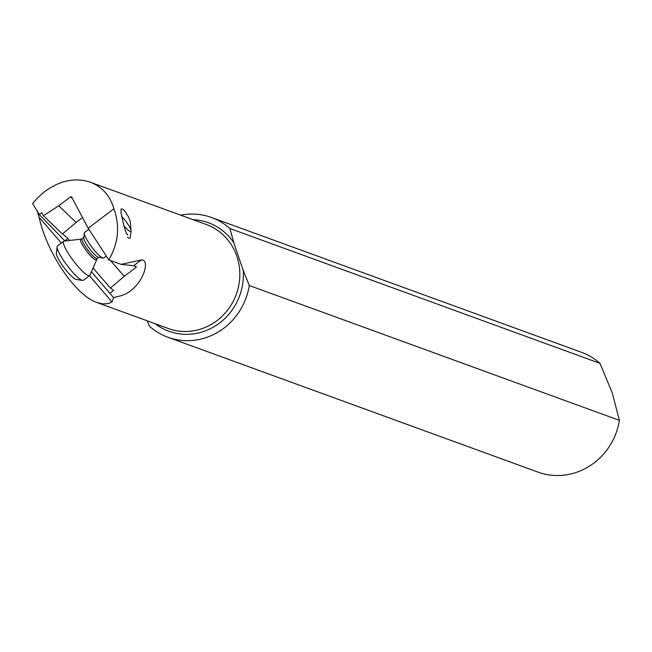 <?xml version="1.0" encoding="UTF-8"?>
<svg xmlns="http://www.w3.org/2000/svg" width="652" height="652" viewBox="0 0 652 652"><rect width="100%" height="100%" fill="white"/><g stroke="black" fill="none" stroke-linecap="round" stroke-linejoin="round"><path stroke-width="0.98" d="M147.205 320.817L149.447 326.228A63.733 60.041 -70 0 0 167.857 337.247A63.733 60.041 -70 0 0 209.724 336.253A63.733 60.041 -70 0 0 249.308 285.519L243.253 270.515L233.791 242.723L229.903 228.51L599.995 363.36L612.204 392.781L619.4 420.369A63.733 60.041 110 0 1 579.807 471.094A63.733 60.041 110 0 1 537.949 472.097L167.857 337.247M619.4 420.369L249.308 285.519M229.903 228.51A63.733 60.041 -70 0 0 211.492 217.491A63.733 60.041 -70 0 0 180.694 215.168M211.492 217.491L581.584 352.333A63.733 60.041 110 0 1 599.995 363.36M108.794 259.879L88.175 228.216L113.904 208.787C120.139 226.187 118.436 243.22 108.794 259.879L121.076 264.362L141.28 259.944C151.973 259.064 141.272 291.819 118.656 296.301L113.587 297.63L91.394 271.721M113.904 208.787C110.058 195.698 102.201 186.855 90.343 182.242C79.821 178.591 68.729 179.251 57.042 184.231L49.332 188.346L43.855 192.242L37.123 198.387L32.6 203.628L39.324 214.581L41.818 212.699L43.431 215.73L58.77 205.755L76.088 222.438L62.38 233.987L43.431 215.73M130.938 230.009L130.367 222.022L128.77 217.336L124.638 210.816L122.804 209.17L121.093 208.942L121.019 212.845L123.693 224.842L126.219 233.147L127.849 235.119M134.923 266.057L136.081 267.393L136.292 266.692A39.829 7.571 52.9 0 0 133.627 265.723L121.076 264.362M136.081 267.393L124.222 276.342L110.424 288.037A39.829 7.571 52.9 0 1 113.66 290.417L109.919 293.237M69.691 240.449A19.919 3.782 52.9 0 0 62.38 233.987M82.527 217.572L76.088 222.438M88.175 228.216L71.541 196.88L70.628 196.798L72.413 198.518M58.77 205.755L70.628 196.798M110.424 288.037L92.951 267.923M124.222 276.342L110.441 260.482M67.881 238.534L64.801 240.857L39.324 214.581M113.587 297.63L112.054 301.998L108.371 303.579L103.073 303.962L97.132 302.577C75.713 295.576 47.001 253.367 39.087 217.246L61.329 243.074M37.017 210.319L39.087 217.246M89.691 275.568L83.448 280.278A21.508 4.083 -127.1 0 1 82.568 280.433L76.137 279.406A16.732 3.178 -127.1 0 1 74.181 278.445A16.732 3.178 -127.1 0 1 62.576 265.625A16.732 3.178 -127.1 0 1 56.357 253.212L57.131 246.749A21.508 4.083 -127.1 0 1 57.523 245.951L63.766 241.232A21.508 4.083 52.9 0 0 70.204 256.317A21.508 4.083 52.9 0 0 86.3 274.476A21.508 4.083 52.9 0 0 89.691 275.568A21.508 4.083 52.9 0 0 89.968 275.185L97.205 258.502A12.429 2.363 -127.1 0 1 95.249 257.874A12.429 2.363 -127.1 0 1 85.95 247.385A12.429 2.363 -127.1 0 1 82.225 238.673L80.987 239.17A12.853 2.445 52.9 0 0 84.189 247.711A12.853 2.445 52.9 0 0 94.19 259.137A12.853 2.445 52.9 0 0 96.39 259.561M82.568 280.433A21.508 4.083 -127.1 0 1 80.057 279.195A21.508 4.083 -127.1 0 1 65.127 262.707A21.508 4.083 -127.1 0 1 57.131 246.749M80.987 239.17L64.206 241.069A21.508 4.083 52.9 0 0 63.766 241.232M84.312 233.082L83.741 237.817A12.429 2.363 52.9 0 0 88.362 247.043A12.429 2.363 52.9 0 0 96.985 256.57A12.429 2.363 52.9 0 0 98.436 257.279L103.155 258.029A15.933 3.024 -127.1 0 1 101.288 257.116A15.933 3.024 -127.1 0 1 90.237 244.907A15.933 3.024 -127.1 0 1 84.312 233.082A15.933 3.024 -127.1 0 1 84.597 232.487L88.859 229.268M123.896 225.665A11.149 2.119 52.9 0 0 129.12 230.914A11.149 2.119 52.9 0 0 131.085 231.061A11.149 2.119 52.9 0 0 121.753 216.488M127.507 237.32A15.933 3.024 52.9 0 0 130.017 238.119A15.933 3.024 52.9 0 0 130.302 237.524L131.085 231.061M106.292 256.04L103.807 257.915A15.933 3.024 -127.1 0 1 103.155 258.029M155.078 323.694A57.759 54.409 -70 0 0 206.537 330.425A57.759 54.409 -70 0 0 206.757 330.336A57.759 54.409 -70 0 0 243.253 270.515M90.343 182.242L206.236 224.475A55.363 52.16 110 0 1 239.822 275.242A55.363 52.16 110 0 1 204.695 327.646A55.363 52.16 110 0 1 204.483 327.736A55.363 52.16 110 0 1 168.33 328.518L97.132 302.577M233.791 242.723A57.759 54.409 -70 0 0 192.992 219.651M141.28 259.944L133.627 265.723M89.454 275.739L112.054 301.998M83.782 237.499L82.225 238.673M98.762 257.328L97.205 258.502"/></g></svg>
